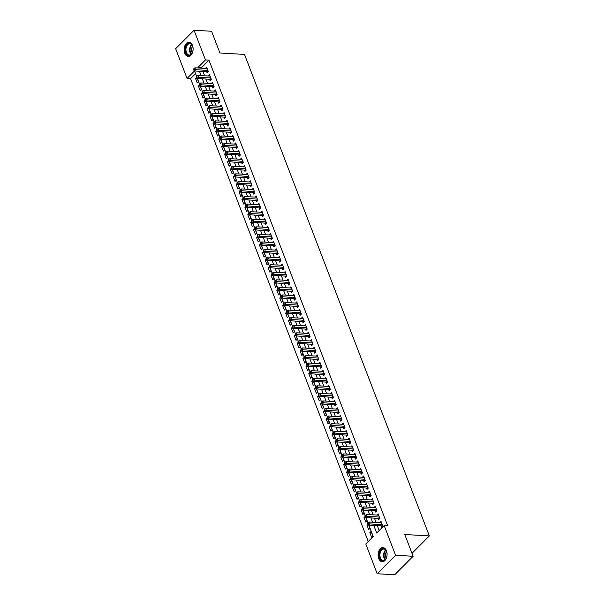 <?xml version="1.0" encoding="UTF-8"?>
<svg xmlns="http://www.w3.org/2000/svg" width="605" height="605" viewBox="0 0 605 605"><rect width="100%" height="100%" fill="white"/><g stroke="black" fill="none" stroke-linecap="round" stroke-linejoin="round"><path stroke-width="0.91" d="M192.503 45.435A7.078 4.477 93.3 0 1 192.42 52.794A7.078 4.477 93.3 0 1 188.223 56.401A7.078 4.477 93.3 0 1 184.752 53.225A7.078 4.477 93.3 0 1 184.835 45.867A7.078 4.477 93.3 0 1 189.032 42.259A7.078 4.477 93.3 0 1 192.503 45.435M386.482 550.769A7.078 4.477 93.3 0 1 386.398 558.135A7.078 4.477 93.3 0 1 382.201 561.735A7.078 4.477 93.3 0 1 378.73 558.559A7.078 4.477 93.3 0 1 378.821 551.2A7.078 4.477 93.3 0 1 383.01 547.601A7.078 4.477 93.3 0 1 386.482 550.769M195.551 73.644L190.575 78.642L187.066 78.446L175.654 48.725L194.046 30.25L211.591 31.256L219.948 53.021L244.518 54.42L429.346 535.909L404.775 534.51L413.132 556.275L394.74 574.75L377.195 573.744L365.791 544.031L373.24 536.544L368.884 525.201M190.575 78.642L368.263 541.543M206.66 71.655L207.167 72.986L208.407 71.738L206.668 67.193L205.443 68.418M209.564 79.232L210.071 80.556L211.311 79.308L209.572 74.763L208.354 75.988M212.468 86.802L212.975 88.126L214.223 86.878L212.476 82.333L211.258 83.558M215.372 94.372L215.887 95.696L217.127 94.448L215.38 89.903L214.162 91.128M218.284 101.943L218.791 103.266L220.031 102.018L218.292 97.473L217.066 98.698M221.188 109.513L221.695 110.836L222.942 109.588L221.196 105.043L219.978 106.268M224.092 117.083L224.606 118.406L225.846 117.158L224.1 112.613L222.882 113.838M227.004 124.653L227.51 125.976L228.751 124.728L227.011 120.183L225.786 121.416M229.908 132.223L230.414 133.546L231.654 132.298L229.915 127.753L228.69 128.986M232.812 139.793L233.318 141.116L234.566 139.868L232.819 135.331L231.602 136.556M235.716 147.363L236.23 148.686L237.47 147.439L235.723 142.901L234.506 144.126M238.627 154.933L239.134 156.256L240.374 155.009L238.635 150.471L237.41 151.696M241.531 162.503L242.038 163.834L243.278 162.579L241.539 158.041L240.321 159.266M244.435 170.073L244.942 171.404L246.19 170.149L244.443 165.611L243.225 166.836M247.339 177.643L247.853 178.974L249.094 177.726L247.347 173.181L246.129 174.406M250.251 185.221L250.757 186.544L251.998 185.296L250.258 180.751L249.033 181.976M253.155 192.791L253.661 194.114L254.909 192.866L253.162 188.321L251.945 189.546M256.059 200.361L256.573 201.684L257.813 200.437L256.066 195.891L254.849 197.117M258.97 207.931L259.477 209.254L260.717 208.007L258.978 203.462L257.753 204.687M261.874 215.501L262.381 216.824L263.621 215.577L261.882 211.032L260.657 212.257M264.778 223.071L265.285 224.395L266.533 223.147L264.786 218.602L263.568 219.827M267.682 230.641L268.196 231.965L269.437 230.717L267.69 226.172L266.472 227.404M270.594 238.211L271.101 239.535L272.341 238.287L270.601 233.742L269.376 234.974M273.498 245.781L274.005 247.105L275.245 245.857L273.505 241.319L272.288 242.544M276.402 253.351L276.909 254.675L278.156 253.427L276.409 248.889L275.192 250.115M279.306 260.921L279.82 262.245L281.06 260.997L279.313 256.459L278.096 257.685M282.217 268.491L282.724 269.815L283.964 268.567L282.225 264.03L281 265.255M285.121 276.062L285.628 277.392L286.876 276.137L285.129 271.6L283.911 272.825M288.025 283.632L288.54 284.963L289.78 283.707L288.033 279.17L286.815 280.395M290.937 291.202L291.444 292.533L292.684 291.285L290.945 286.74L289.719 287.965M293.841 298.779L294.348 300.103L295.588 298.855L293.849 294.31L292.623 295.535M296.745 306.349L297.252 307.673L298.499 306.425L296.752 301.88L295.535 303.105M299.649 313.919L300.163 315.243L301.403 313.995L299.656 309.45L298.439 310.675M302.56 321.489L303.067 322.813L304.307 321.565L302.568 317.02L301.343 318.245M305.464 329.06L305.971 330.383L307.211 329.135L305.472 324.59L304.255 325.815M308.368 336.63L308.875 337.953L310.123 336.705L308.376 332.16L307.159 333.385M311.273 344.2L311.787 345.523L313.027 344.275L311.28 339.73L310.062 340.963M314.184 351.77L314.691 353.093L315.931 351.845L314.192 347.3L312.966 348.533M317.088 359.34L317.595 360.663L318.843 359.415L317.096 354.878L315.878 356.103M319.992 366.91L320.506 368.233L321.747 366.985L320 362.448L318.782 363.673M322.904 374.48L323.41 375.803L324.651 374.555L322.911 370.018L321.686 371.243M325.808 382.05L326.314 383.373L327.555 382.126L325.815 377.588L324.598 378.813M328.712 389.62L329.218 390.951L330.466 389.696L328.719 385.158L327.502 386.383M331.616 397.19L332.13 398.521L333.37 397.273L331.623 392.728L330.406 393.953M334.527 404.76L335.034 406.091L336.274 404.843L334.535 400.298L333.31 401.523M337.431 412.338L337.938 413.661L339.178 412.413L337.439 407.868L336.221 409.093M340.335 419.908L340.842 421.231L342.09 419.983L340.343 415.438L339.125 416.663M343.247 427.478L343.753 428.801L344.994 427.553L343.247 423.008L342.029 424.234M346.151 435.048L346.657 436.371L347.898 435.124L346.158 430.579L344.933 431.804M349.055 442.618L349.561 443.941L350.809 442.694L349.062 438.149L347.845 439.374M351.959 450.188L352.473 451.511L353.713 450.264L351.966 445.719L350.749 446.944M354.87 457.758L355.377 459.082L356.617 457.834L354.878 453.289L353.653 454.521M357.774 465.328L358.281 466.652L359.521 465.404L357.782 460.859L356.564 462.091M360.678 472.898L361.185 474.222L362.433 472.974L360.686 468.436L359.468 469.661M363.582 480.468L364.097 481.792L365.337 480.544L363.59 476.006L362.372 477.232M366.494 488.038L367.001 489.362L368.241 488.114L366.501 483.577L365.276 484.802M369.398 495.608L369.905 496.932L371.152 495.684L369.405 491.147L368.188 492.372M372.302 503.178L372.809 504.51L374.056 503.254L372.309 498.717L371.092 499.942M375.213 510.749L375.72 512.08L376.96 510.832L375.213 506.287L373.996 507.512M378.117 518.319L378.624 519.65L379.864 518.402L378.125 513.857L376.9 515.082M371.606 532.763L369.852 532.665L371.591 537.202L372.831 535.954L371.092 531.417L369.852 532.665M368.702 525.193L366.94 525.095L368.687 529.632L369.927 528.384L368.596 524.921M365.798 517.623L364.036 517.525L365.783 522.062L367.023 520.814L365.692 517.351M362.887 510.053L361.132 509.954L362.871 514.492L364.119 513.244L362.781 509.773M359.983 502.483L358.221 502.384L359.967 506.922L361.208 505.674L359.877 502.203M357.079 494.913L355.316 494.807L357.063 499.352L358.304 498.104L356.973 494.633M354.175 487.343L352.412 487.237L354.152 491.782L355.4 490.534L354.069 487.063M351.263 479.773L349.509 479.667L351.248 484.212L352.488 482.964L351.157 479.493M348.359 472.202L346.597 472.097L348.344 476.642L349.584 475.394L348.253 471.923M345.455 464.632L343.693 464.527L345.44 469.072L346.68 467.824L345.349 464.353M342.551 457.055L340.789 456.957L342.528 461.502L343.776 460.254L342.445 456.783M339.639 449.485L337.885 449.386L339.624 453.931L340.865 452.684L339.534 449.212M336.735 441.915L334.973 441.816L336.72 446.361L337.961 445.114L336.63 441.642M333.831 434.345L332.069 434.246L333.816 438.791L335.057 437.544L333.726 434.072M330.92 426.775L329.165 426.676L330.905 431.221L332.153 429.966L330.814 426.502M328.016 419.205L326.254 419.106L328.001 423.644L329.241 422.396L327.91 418.932M325.112 411.634L323.35 411.536L325.097 416.074L326.337 414.826L325.006 411.362M322.208 404.064L320.446 403.966L322.185 408.504L323.433 407.256L322.102 403.792M319.296 396.494L317.542 396.396L319.281 400.933L320.521 399.686L319.19 396.214M316.392 388.924L314.63 388.826L316.377 393.363L317.617 392.116L316.286 388.644M313.488 381.354L311.726 381.248L313.473 385.793L314.713 384.546L313.382 381.074M310.584 373.784L308.822 373.678L310.562 378.223L311.809 376.976L310.478 373.504M307.673 366.214L305.918 366.108L307.658 370.653L308.898 369.405L307.567 365.934M304.769 358.644L303.007 358.538L304.754 363.083L305.994 361.835L304.663 358.364M301.865 351.074L300.103 350.968L301.85 355.513L303.09 354.265L301.759 350.794M298.953 343.496L297.199 343.398L298.938 347.943L300.186 346.695L298.847 343.224M296.049 335.926L294.287 335.828L296.034 340.373L297.274 339.125L295.943 335.654M293.145 328.356L291.383 328.258L293.13 332.803L294.37 331.555L293.039 328.084M290.241 320.786L288.479 320.688L290.219 325.233L291.466 323.977L290.135 320.514M287.33 313.216L285.575 313.118L287.315 317.663L288.555 316.407L287.224 312.944M284.426 305.646L282.664 305.548L284.41 310.085L285.651 308.837L284.32 305.374M281.522 298.076L279.76 297.978L281.507 302.515L282.747 301.267L281.416 297.804M278.618 290.506L276.856 290.408L278.595 294.945L279.843 293.697L278.512 290.226M275.706 282.936L273.952 282.837L275.691 287.375L276.931 286.127L275.6 282.656M272.802 275.366L271.04 275.267L272.787 279.805L274.027 278.557L272.696 275.086M269.898 267.796L268.136 267.69L269.883 272.235L271.123 270.987L269.792 267.516M266.987 260.226L265.232 260.12L266.971 264.665L268.219 263.417L266.881 259.946M264.082 252.656L262.32 252.55L264.067 257.095L265.308 255.847L263.977 252.376M261.178 245.085L259.416 244.98L261.163 249.525L262.404 248.277L261.073 244.806M258.274 237.508L256.512 237.41L258.252 241.955L259.5 240.707L258.169 237.236M255.363 229.938L253.608 229.84L255.348 234.385L256.588 233.137L255.257 229.666M252.459 222.368L250.697 222.269L252.444 226.815L253.684 225.567L252.353 222.095M249.555 214.798L247.793 214.699L249.54 219.244L250.78 217.997L249.449 214.525M246.651 207.228L244.889 207.129L246.628 211.674L247.876 210.419L246.545 206.955M243.739 199.658L241.985 199.559L243.724 204.097L244.965 202.849L243.633 199.385M240.835 192.088L239.073 191.989L240.82 196.527L242.06 195.279L240.73 191.815M237.931 184.517L236.169 184.419L237.916 188.957L239.156 187.709L237.826 184.245M235.02 176.947L233.265 176.849L235.005 181.387L236.252 180.139L234.914 176.668M232.116 169.377L230.354 169.279L232.101 173.816L233.341 172.569L232.01 169.097M229.212 161.807L227.45 161.709L229.197 166.246L230.437 164.999L229.106 161.527M226.308 154.237L224.546 154.131L226.285 158.676L227.533 157.429L226.202 153.957M223.396 146.667L221.642 146.561L223.381 151.106L224.621 149.858L223.29 146.387M220.492 139.097L218.73 138.991L220.477 143.536L221.717 142.288L220.386 138.817M217.588 131.527L215.826 131.421L217.573 135.966L218.813 134.718L217.482 131.247M214.684 123.949L212.922 123.851L214.662 128.396L215.909 127.148L214.578 123.677M211.773 116.379L210.011 116.281L211.758 120.826L212.998 119.578L211.667 116.107M208.869 108.809L207.107 108.711L208.854 113.256L210.094 112.008L208.763 108.537M205.965 101.239L204.203 101.141L205.95 105.686L207.19 104.438L205.859 100.967M203.053 93.669L201.299 93.571L203.038 98.116L204.286 96.861L202.947 93.397M200.149 86.099L198.387 86.001L200.134 90.538L201.374 89.29L200.043 85.827M367.991 524.043L366.94 525.095M365.08 516.473L364.036 517.525M362.176 508.903L361.132 509.954M359.272 501.326L358.221 502.384M356.368 493.756L355.316 494.807M353.456 486.186L352.412 487.237M350.552 478.615L349.509 479.667M347.648 471.045L346.597 472.097M344.737 463.475L343.693 464.527M341.833 455.905L340.789 456.957M338.929 448.335L337.885 449.386M336.025 440.765L334.973 441.816M333.113 433.195L332.069 434.246M330.209 425.625L329.165 426.676M327.305 418.055L326.254 419.106M324.401 410.485L323.35 411.536M321.489 402.915L320.446 403.966M318.585 395.345L317.542 396.396M315.681 387.767L314.63 388.826M312.77 380.197L311.726 381.248M309.866 372.627L308.822 373.678M306.962 365.057L305.918 366.108M304.058 357.487L303.007 358.538M301.146 349.917L300.103 350.968M298.242 342.347L297.199 343.398M295.338 334.777L294.287 335.828M292.434 327.207L291.383 328.258M289.523 319.637L288.479 320.688M286.619 312.067L285.575 313.118M283.715 304.496L282.664 305.548M280.803 296.926L279.76 297.978M277.899 289.356L276.856 290.408M274.995 281.786L273.952 282.837M272.091 274.209L271.04 275.267M269.18 266.639L268.136 267.69M266.276 259.069L265.232 260.12M263.372 251.499L262.32 252.55M260.468 243.928L259.416 244.98M257.556 236.358L256.512 237.41M254.652 228.788L253.608 229.84M251.748 221.218L250.697 222.269M248.837 213.648L247.793 214.699M245.932 206.078L244.889 207.129M243.029 198.508L241.985 199.559M240.124 190.938L239.073 191.989M237.213 183.368L236.169 184.419M234.309 175.798L233.265 176.849M231.405 168.22L230.354 169.279M228.501 160.65L227.45 161.709M225.589 153.08L224.546 154.131M222.685 145.51L221.642 146.561M219.781 137.94L218.73 138.991M216.87 130.37L215.826 131.421M213.966 122.8L212.922 123.851M211.062 115.23L210.011 116.281M208.158 107.66L207.107 108.711M205.246 100.09L204.203 101.141M202.342 92.52L201.299 93.571M199.438 84.95L198.387 86.001M196.534 77.379L195.483 78.431L197.23 82.968L198.47 81.72L197.139 78.257M373.814 525.48L376.718 533.043L384.175 525.556L387.684 525.753L208.959 60.167L201.503 67.654L201.715 68.206M202.962 71.451L204.626 75.776M205.866 79.021L207.53 83.346M208.77 86.591L210.434 90.916M211.682 94.161L213.338 98.486M214.586 101.731L216.25 106.056M217.49 109.301L219.154 113.627M220.401 116.871L222.058 121.197M223.305 124.441L224.969 128.767M226.209 132.011L227.873 136.344M229.113 139.581L230.777 143.914M232.025 147.151L233.681 151.484M234.929 154.721L236.593 159.054M237.833 162.291L239.497 166.625M240.737 169.861L242.401 174.195M243.649 177.439L245.305 181.765M246.553 185.009L248.216 189.335M249.457 192.579L251.12 196.905M252.368 200.149L254.024 204.475M255.272 207.719L256.936 212.045M258.176 215.289L259.84 219.615M261.08 222.859L262.744 227.185M263.992 230.429L265.648 234.755M266.896 237.999L268.56 242.325M269.8 245.57L271.463 249.903M272.704 253.14L274.368 257.473M275.615 260.71L277.272 265.043M278.519 268.28L280.183 272.613M281.423 275.85L283.087 280.183M284.335 283.42L285.991 287.753M287.239 290.997L288.903 295.323M290.143 298.567L291.807 302.893M293.047 306.138L294.711 310.463M295.958 313.708L297.615 318.033M298.862 321.278L300.526 325.603M301.766 328.848L303.43 333.173M304.67 336.418L306.334 340.744M307.582 343.988L309.238 348.314M310.486 351.558L312.15 355.884M313.39 359.128L315.054 363.461M316.302 366.698L317.958 371.031M319.206 374.268L320.869 378.601M322.11 381.838L323.773 386.171M325.014 389.408L326.677 393.742M327.925 396.978L329.581 401.312M330.829 404.556L332.493 408.882M333.733 412.126L335.397 416.452M336.637 419.696L338.301 424.022M339.549 427.266L341.205 431.592M342.453 434.836L344.116 439.162M345.357 442.406L347.02 446.732M348.268 449.976L349.924 454.302M351.172 457.546L352.836 461.872M354.076 465.116L355.74 469.45M356.98 472.686L358.644 477.02M359.892 480.257L361.548 484.59M362.796 487.827L364.46 492.16M365.7 495.397L367.364 499.73M368.604 502.967L370.268 507.3M371.515 510.537L373.172 514.87M374.419 518.114L376.083 522.44M377.323 525.684L379.199 530.555M381.021 525.896L381.528 527.22L382.776 525.972L381.029 521.427L379.811 522.652M412.005 553.341L429.346 535.909M413.132 556.275L395.579 555.269L377.195 573.744M194.046 30.25L205.45 59.963L197.994 67.457L198.206 68.002M208.959 60.167L205.45 59.963M384.175 525.556L395.579 555.269M199.453 71.246L201.11 75.572M202.357 78.816L204.021 83.15M205.261 86.386L206.925 90.72M208.173 93.956L209.829 98.29M211.077 101.527L212.741 105.86M213.981 109.097L215.645 113.43M216.885 116.667L218.549 121M219.796 124.244L221.453 128.57M222.701 131.814L224.364 136.14M225.605 139.384L227.268 143.71M228.509 146.954L230.172 151.28M231.42 154.525L233.076 158.85M234.324 162.095L235.988 166.42M237.228 169.665L238.892 173.99M240.14 177.235L241.796 181.56M243.044 184.805L244.707 189.131M245.948 192.375L247.611 196.708M248.852 199.945L250.515 204.278M251.763 207.515L253.419 211.848M254.667 215.085L256.331 219.418M257.571 222.655L259.235 226.988M260.483 230.225L262.139 234.559M263.387 237.803L265.05 242.129M266.291 245.373L267.954 249.699M269.195 252.943L270.858 257.269M272.106 260.513L273.762 264.839M275.01 268.083L276.674 272.409M277.914 275.653L279.578 279.979M280.818 283.223L282.482 287.549M283.73 290.793L285.386 295.119M286.634 298.363L288.298 302.689M289.538 305.933L291.202 310.267M292.449 313.503L294.106 317.837M295.353 321.073L297.017 325.407M298.257 328.644L299.921 332.977M301.161 336.214L302.825 340.547M304.073 343.784L305.729 348.117M306.977 351.361L308.641 355.687M309.881 358.931L311.545 363.257M312.785 366.501L314.449 370.827M315.697 374.071L317.353 378.397M318.601 381.642L320.264 385.967M321.505 389.212L323.168 393.537M324.416 396.782L326.072 401.107M327.32 404.352L328.984 408.677M330.224 411.922L331.888 416.255M333.128 419.492L334.792 423.825M336.04 427.062L337.696 431.395M338.944 434.632L340.607 438.965M341.848 442.202L343.511 446.535M344.752 449.772L346.415 454.105M347.663 457.35L349.319 461.675M350.567 464.92L352.231 469.246M353.471 472.49L355.135 476.816M356.383 480.06L358.039 484.386M359.287 487.63L360.951 491.956M362.191 495.2L363.855 499.526M365.095 502.77L366.759 507.096M368.006 510.34L369.663 514.666M370.91 517.91L372.574 522.236M196.625 76.449L194.523 70.966L187.066 78.446M368.09 523.113L365.98 517.63M365.178 515.543L363.076 510.06M362.274 507.973L360.172 502.49M359.37 500.403L357.26 494.92M356.466 492.833L354.356 487.35M353.554 485.263L351.452 479.773M350.65 477.693L348.548 472.202M347.746 470.123L345.637 464.632M344.835 462.553L342.732 457.062M341.931 454.983L339.829 449.492M339.027 447.405L336.917 441.922M336.123 439.835L334.013 434.352M333.211 432.265L331.109 426.782M330.307 424.695L328.205 419.212M327.403 417.125L325.293 411.642M324.499 409.555L322.389 404.072M321.588 401.985L319.485 396.502M318.684 394.415L316.581 388.932M315.78 386.845L313.67 381.362M312.868 379.274L310.766 373.792M309.964 371.704L307.862 366.214M307.06 364.134L304.95 358.644M304.156 356.564L302.046 351.074M301.245 348.994L299.142 343.504M298.341 341.424L296.238 335.934M295.437 333.847L293.327 328.364M292.533 326.276L290.423 320.794M289.621 318.706L287.519 313.224M286.717 311.136L284.615 305.654M283.813 303.566L281.703 298.084M280.901 295.996L278.799 290.513M277.998 288.426L275.895 282.943M275.094 280.856L272.984 275.373M272.19 273.286L270.08 267.803M269.278 265.716L267.176 260.226M266.374 258.146L264.272 252.656M263.47 250.576L261.36 245.085M260.566 243.006L258.456 237.515M257.654 235.436L255.552 229.945M254.75 227.866L252.648 222.375M251.846 220.288L249.736 214.805M248.935 212.718L246.832 207.235M246.031 205.148L243.928 199.665M243.127 197.578L241.017 192.095M240.223 190.008L238.113 184.525M237.311 182.438L235.209 176.955M234.407 174.868L232.305 169.385M231.503 167.298L229.393 161.815M228.592 159.728L226.489 154.245M225.688 152.157L223.585 146.667M222.784 144.587L220.681 139.097M219.88 137.017L217.77 131.527M216.968 129.447L214.866 123.957M214.064 121.877L211.962 116.387M211.16 114.3L209.05 108.817M208.256 106.73L206.146 101.247M205.345 99.159L203.242 93.677M202.441 91.589L200.338 86.107M199.537 84.019L197.427 78.537M201.503 67.654L197.994 67.457M197.245 78.529L195.483 78.431M382.262 524.641L370.048 523.945L369.322 522.055L381.536 522.75M382.489 526.259L381.868 525.995A0.907 0.575 44.9 0 0 381.581 525.927L368.808 525.193L370.048 523.945L368.543 523.703L368.256 522.947L367.757 523.446L368.052 524.202L368.543 523.703M368.052 524.202L368.808 525.193M369.322 522.055L368.256 522.947M386.527 551.329A6.126 3.88 93.3 0 1 386.534 551.352A6.126 3.88 93.3 0 1 386.126 558.407A6.126 3.88 93.3 0 1 379.819 558.067A6.126 3.88 93.3 0 1 381.21 549.59A6.126 3.88 93.3 0 1 386.527 551.329M386.58 551.488A5.672 3.592 -86.7 0 0 383.842 549.053A5.672 3.592 -86.7 0 0 380.484 551.942A5.672 3.592 -86.7 0 0 380.416 557.84A5.672 3.592 -86.7 0 0 383.199 560.381A5.672 3.592 -86.7 0 0 386.194 558.279M386.232 558.196A4.469 2.828 93.3 0 1 385.869 557.447A4.469 2.828 93.3 0 1 386.61 551.571M383.517 547.669A7.033 4.454 -86.7 0 0 379.388 551.291A7.033 4.454 -86.7 0 0 379.32 558.566A7.033 4.454 -86.7 0 0 382.715 561.72M192.564 52.106A6.126 3.88 93.3 0 1 192.148 53.074A6.126 3.88 93.3 0 1 186.96 54.556A6.126 3.88 93.3 0 1 185.811 46.623A6.126 3.88 93.3 0 1 189.176 43.25A6.126 3.88 93.3 0 1 192.556 46.01A6.126 3.88 93.3 0 1 192.564 52.106M192.602 46.154A5.672 3.592 -86.7 0 0 189.864 43.719A5.672 3.592 -86.7 0 0 186.416 46.842A5.672 3.592 -86.7 0 0 189.214 55.047A5.672 3.592 -86.7 0 0 192.216 52.945M192.254 52.862A4.469 2.828 93.3 0 1 191.876 47.659A4.469 2.828 93.3 0 1 192.632 46.237M189.539 42.335A7.033 4.454 -86.7 0 0 185.311 46.214A7.033 4.454 -86.7 0 0 188.737 56.386M379.358 517.071L367.144 516.375L366.418 514.484L378.632 515.18M379.585 518.689L378.957 518.424A0.907 0.575 44.9 0 0 378.677 518.356L365.904 517.623L367.144 516.375L365.639 516.133L365.352 515.377L364.853 515.876L365.148 516.632L365.639 516.133M365.148 516.632L365.904 517.623M366.418 514.484L365.352 515.377M376.454 509.501L364.24 508.805L363.514 506.914L375.728 507.61M376.673 511.112L376.053 510.854A0.907 0.575 44.9 0 0 375.773 510.786L362.992 510.053L364.24 508.805L362.735 508.563L362.448 507.799L361.949 508.306L362.236 509.062L362.735 508.563M362.236 509.062L362.992 510.053M363.514 506.914L362.448 507.799M373.55 501.931L361.329 501.235L360.603 499.344L372.816 500.04M373.769 503.541L373.149 503.284A0.907 0.575 44.9 0 0 372.869 503.216L360.088 502.483L361.329 501.235L359.831 500.993L359.536 500.229L359.045 500.728L359.332 501.492L359.831 500.993M359.332 501.492L360.088 502.483M360.603 499.344L359.536 500.229M370.638 494.361L358.425 493.665L357.699 491.774L369.912 492.47M370.865 495.971L370.245 495.714A0.907 0.575 44.9 0 0 369.957 495.646L357.184 494.913L358.425 493.665L356.92 493.415L356.632 492.659L356.133 493.158L356.428 493.914L356.92 493.415M356.428 493.914L357.184 494.913M357.699 491.774L356.632 492.659M367.734 486.791L355.521 486.095L354.795 484.204L367.008 484.9M367.953 488.401L367.333 488.144A0.907 0.575 44.9 0 0 367.053 488.069L354.28 487.343L355.521 486.095L354.016 485.845L353.728 485.089L353.229 485.588L353.517 486.344L354.016 485.845M353.517 486.344L354.28 487.343M354.795 484.204L353.728 485.089M364.83 479.22L352.617 478.525L351.891 476.634L364.104 477.33M365.049 480.831L364.429 480.574A0.907 0.575 44.9 0 0 364.149 480.499L351.369 479.773L352.617 478.525L351.112 478.275L350.817 477.519L350.325 478.018L350.613 478.774L351.112 478.275M350.613 478.774L351.369 479.773M351.891 476.634L350.817 477.519M361.919 471.65L349.705 470.955L348.979 469.056L361.193 469.76M362.145 473.261L361.525 473.004A0.907 0.575 44.9 0 0 361.238 472.928L348.465 472.202L349.705 470.955L348.208 470.705L347.913 469.949L347.414 470.448L347.709 471.204L348.208 470.705M347.709 471.204L348.465 472.202M348.979 469.056L347.913 469.949M359.015 464.08L346.801 463.385L346.075 461.486L358.289 462.19M359.241 465.691L358.621 465.427A0.907 0.575 44.9 0 0 358.334 465.358L345.561 464.632L346.801 463.385L345.296 463.135L345.009 462.379L344.51 462.878L344.805 463.634L345.296 463.135M344.805 463.634L345.561 464.632M346.075 461.486L345.009 462.379M356.111 456.51L343.897 455.815L343.171 453.916L355.385 454.62M356.33 458.121L355.71 457.856A0.907 0.575 44.9 0 0 355.43 457.788L342.657 457.062L343.897 455.815L342.392 455.565L342.105 454.809L341.606 455.308L341.893 456.064L342.392 455.565M341.893 456.064L342.657 457.062M343.171 453.916L342.105 454.809M353.207 448.94L340.993 448.237L340.26 446.346L352.481 447.05M353.426 450.551L352.806 450.286A0.907 0.575 44.9 0 0 352.526 450.218L339.745 449.492L340.993 448.237L339.488 447.995L339.193 447.239L338.702 447.738L338.989 448.494L339.488 447.995M338.989 448.494L339.745 449.492M340.26 446.346L339.193 447.239M350.295 441.37L338.082 440.667L337.356 438.776L349.569 439.472M350.522 442.981L349.902 442.716A0.907 0.575 44.9 0 0 349.614 442.648L336.841 441.922L338.082 440.667L336.577 440.425L336.289 439.669L335.79 440.168L336.085 440.924L336.577 440.425M336.085 440.924L336.841 441.922M337.356 438.776L336.289 439.669M347.391 433.8L335.178 433.097L334.452 431.206L346.665 431.902M347.618 435.411L346.99 435.146A0.907 0.575 44.9 0 0 346.71 435.078L333.937 434.345L335.178 433.097L333.673 432.855L333.385 432.099L332.886 432.598L333.173 433.354L333.673 432.855M333.173 433.354L333.937 434.345M334.452 431.206L333.385 432.099M344.487 426.23L332.274 425.527L331.548 423.636L343.761 424.332M344.706 427.841L344.086 427.576A0.907 0.575 44.9 0 0 343.806 427.508L331.026 426.775L332.274 425.527L330.769 425.285L330.474 424.529L329.982 425.028L330.269 425.784L330.769 425.285M330.269 425.784L331.026 426.775M331.548 423.636L330.474 424.529M341.583 418.66L329.362 417.957L328.636 416.066L340.849 416.762M341.802 420.271L341.182 420.006A0.907 0.575 44.9 0 0 340.895 419.938L328.122 419.205L329.362 417.957L327.865 417.715L327.57 416.958L327.078 417.458L327.365 418.214L327.865 417.715M327.365 418.214L328.122 419.205M328.636 416.066L327.57 416.958M338.671 411.082L326.458 410.387L325.732 408.496L337.945 409.192M338.898 412.701L338.278 412.436A0.907 0.575 44.9 0 0 337.991 412.368L325.218 411.634L326.458 410.387L324.953 410.145L324.666 409.388L324.167 409.887L324.462 410.644L324.953 410.145M324.462 410.644L325.218 411.634M325.732 408.496L324.666 409.388M335.767 403.512L323.554 402.817L322.828 400.926L335.041 401.622M335.987 405.131L335.367 404.866A0.907 0.575 44.9 0 0 335.087 404.798L322.314 404.064L323.554 402.817L322.049 402.575L321.762 401.818L321.263 402.317L321.55 403.074L322.049 402.575M321.55 403.074L322.314 404.064M322.828 400.926L321.762 401.818M332.863 395.942L320.65 395.246L319.924 393.356L332.137 394.052M333.083 397.553L332.463 397.296A0.907 0.575 44.9 0 0 332.183 397.228L319.402 396.494L320.65 395.246L319.145 395.005L318.85 394.241L318.359 394.747L318.646 395.504L319.145 395.005M318.646 395.504L319.402 396.494M319.924 393.356L318.85 394.241M329.952 388.372L317.738 387.676L317.012 385.786L329.226 386.482M330.179 389.983L329.559 389.726A0.907 0.575 44.9 0 0 329.271 389.658L316.498 388.924L317.738 387.676L316.241 387.434L315.946 386.671L315.447 387.17L315.742 387.934L316.241 387.434M315.742 387.934L316.498 388.924M317.012 385.786L315.946 386.671M327.048 380.802L314.834 380.106L314.108 378.216L326.322 378.911M327.275 382.413L326.655 382.156A0.907 0.575 44.9 0 0 326.367 382.088L313.594 381.354L314.834 380.106L313.329 379.857L313.042 379.101L312.543 379.6L312.838 380.356L313.329 379.857M312.838 380.356L313.594 381.354M314.108 378.216L313.042 379.101M324.144 373.232L311.93 372.536L311.204 370.646L323.418 371.341M324.363 374.843L323.743 374.586A0.907 0.575 44.9 0 0 323.463 374.51L310.69 373.784L311.93 372.536L310.425 372.287L310.138 371.53L309.639 372.03L309.926 372.786L310.425 372.287M309.926 372.786L310.69 373.784M311.204 370.646L310.138 371.53M321.24 365.662L309.026 364.966L308.293 363.068L320.514 363.771M321.459 367.273L320.839 367.016A0.907 0.575 44.9 0 0 320.559 366.94L307.779 366.214L309.026 364.966L307.522 364.717L307.227 363.96L306.735 364.46L307.022 365.216L307.522 364.717M307.022 365.216L307.779 366.214M308.293 363.068L307.227 363.96M318.328 358.092L306.115 357.396L305.389 355.498L317.602 356.201M318.555 359.703L317.935 359.446A0.907 0.575 44.9 0 0 317.648 359.37L304.875 358.644L306.115 357.396L304.61 357.147L304.323 356.39L303.823 356.889L304.118 357.646L304.61 357.147M304.118 357.646L304.875 358.644M305.389 355.498L304.323 356.39M315.424 350.522L303.211 349.826L302.485 347.928L314.698 348.631M315.651 352.133L315.024 351.868A0.907 0.575 44.9 0 0 314.744 351.8L301.971 351.074L303.211 349.826L301.706 349.577L301.419 348.82L300.919 349.319L301.207 350.076L301.706 349.577M301.207 350.076L301.971 351.074M302.485 347.928L301.419 348.82M312.52 342.952L300.307 342.256L299.581 340.358L311.794 341.061M312.74 344.563L312.12 344.298A0.907 0.575 44.9 0 0 311.84 344.23L299.059 343.504L300.307 342.256L298.802 342.007L298.507 341.25L298.015 341.749L298.303 342.506L298.802 342.007M298.303 342.506L299.059 343.504M299.581 340.358L298.507 341.25M309.616 335.382L297.395 334.678L296.669 332.788L308.883 333.491M309.836 336.993L309.215 336.728A0.907 0.575 44.9 0 0 308.928 336.66L296.155 335.934L297.395 334.678L295.898 334.436L295.603 333.68L295.111 334.179L295.399 334.936L295.898 334.436M295.399 334.936L296.155 335.934M296.669 332.788L295.603 333.68M306.705 327.812L294.491 327.108L293.765 325.218L305.979 325.913M306.932 329.423L306.312 329.158A0.907 0.575 44.9 0 0 306.024 329.09L293.251 328.364L294.491 327.108L292.986 326.866L292.699 326.11L292.2 326.609L292.495 327.365L292.986 326.866M292.495 327.365L293.251 328.364M293.765 325.218L292.699 326.11M303.801 320.242L291.587 319.538L290.861 317.648L303.075 318.343M304.02 321.852L303.4 321.588A0.907 0.575 44.9 0 0 303.12 321.52L290.347 320.786L291.587 319.538L290.082 319.296L289.795 318.54L289.296 319.039L289.583 319.795L290.082 319.296M289.583 319.795L290.347 320.786M290.861 317.648L289.795 318.54M300.897 312.672L288.683 311.968L287.957 310.078L300.171 310.773M301.116 314.282L300.496 314.018A0.907 0.575 44.9 0 0 300.216 313.95L287.435 313.216L288.683 311.968L287.178 311.726L286.883 310.97L286.392 311.469L286.679 312.225L287.178 311.726M286.679 312.225L287.435 313.216M287.957 310.078L286.883 310.97M297.985 305.101L285.772 304.398L285.046 302.508L297.259 303.203M298.212 306.712L297.592 306.448A0.907 0.575 44.9 0 0 297.305 306.38L284.531 305.646L285.772 304.398L284.274 304.156L283.979 303.4L283.48 303.899L283.775 304.655L284.274 304.156M283.775 304.655L284.531 305.646M285.046 302.508L283.979 303.4M295.081 297.524L282.868 296.828L282.142 294.938L294.355 295.633M295.308 299.142L294.688 298.878A0.907 0.575 44.9 0 0 294.401 298.81L281.627 298.076L282.868 296.828L281.363 296.586L281.075 295.83L280.576 296.329L280.871 297.085L281.363 296.586M280.871 297.085L281.627 298.076M282.142 294.938L281.075 295.83M292.177 289.954L279.964 289.258L279.238 287.367L291.451 288.063M292.397 291.565L291.776 291.308A0.907 0.575 44.9 0 0 291.497 291.239L278.716 290.506L279.964 289.258L278.459 289.016L278.171 288.26L277.672 288.759L277.96 289.515L278.459 289.016M277.96 289.515L278.716 290.506M279.238 287.367L278.171 288.26M289.273 282.384L277.052 281.688L276.326 279.797L288.547 280.493M289.493 283.995L288.872 283.737A0.907 0.575 44.9 0 0 288.593 283.669L275.812 282.936L277.052 281.688L275.555 281.446L275.26 280.682L274.768 281.181L275.056 281.945L275.555 281.446M275.056 281.945L275.812 282.936M276.326 279.797L275.26 280.682M286.362 274.814L274.148 274.118L273.422 272.227L285.636 272.923M286.588 276.424L285.968 276.167A0.907 0.575 44.9 0 0 285.681 276.099L272.908 275.366L274.148 274.118L272.643 273.868L272.356 273.112L271.857 273.611L272.152 274.375L272.643 273.868M272.152 274.375L272.908 275.366M273.422 272.227L272.356 273.112M283.458 267.244L271.244 266.548L270.518 264.657L282.732 265.353M283.685 268.854L283.057 268.597A0.907 0.575 44.9 0 0 282.777 268.529L270.004 267.796L271.244 266.548L269.739 266.298L269.452 265.542L268.953 266.041L269.24 266.797L269.739 266.298M269.24 266.797L270.004 267.796M270.518 264.657L269.452 265.542M280.554 259.674L268.34 258.978L267.614 257.087L279.828 257.783M280.773 261.284L280.153 261.027A0.907 0.575 44.9 0 0 279.873 260.952L267.092 260.226L268.34 258.978L266.835 258.728L266.54 257.972L266.049 258.471L266.336 259.227L266.835 258.728M266.336 259.227L267.092 260.226M267.614 257.087L266.54 257.972M277.642 252.103L265.429 251.408L264.703 249.51L276.916 250.213M277.869 253.714L277.249 253.457A0.907 0.575 44.9 0 0 276.961 253.382L264.188 252.656L265.429 251.408L263.931 251.158L263.636 250.402L263.137 250.901L263.432 251.657L263.931 251.158M263.432 251.657L264.188 252.656M264.703 249.51L263.636 250.402M274.738 244.533L262.525 243.838L261.799 241.94L274.012 242.643M274.965 246.144L274.345 245.887A0.907 0.575 44.9 0 0 274.057 245.811L261.284 245.085L262.525 243.838L261.02 243.588L260.732 242.832L260.233 243.331L260.528 244.087L261.02 243.588M260.528 244.087L261.284 245.085M261.799 241.94L260.732 242.832M271.834 236.963L259.621 236.268L258.895 234.369L271.108 235.073M272.053 238.574L271.433 238.309A0.907 0.575 44.9 0 0 271.153 238.241L258.38 237.515L259.621 236.268L258.116 236.018L257.828 235.262L257.329 235.761L257.617 236.517L258.116 236.018M257.617 236.517L258.38 237.515M258.895 234.369L257.828 235.262M268.93 229.393L256.717 228.698L255.991 226.799L268.204 227.503M269.149 231.004L268.529 230.739A0.907 0.575 44.9 0 0 268.249 230.671L255.469 229.945L256.717 228.698L255.212 228.448L254.917 227.692L254.425 228.191L254.713 228.947L255.212 228.448M254.713 228.947L255.469 229.945M255.991 226.799L254.917 227.692M266.018 221.823L253.805 221.12L253.079 219.229L265.293 219.925M266.245 223.434L265.625 223.169A0.907 0.575 44.9 0 0 265.338 223.101L252.565 222.375L253.805 221.12L252.308 220.878L252.013 220.122L251.514 220.621L251.809 221.377L252.308 220.878M251.809 221.377L252.565 222.375M253.079 219.229L252.013 220.122M263.115 214.253L250.901 213.55L250.175 211.659L262.388 212.355M263.341 215.864L262.721 215.599A0.907 0.575 44.9 0 0 262.434 215.531L249.661 214.798L250.901 213.55L249.396 213.308L249.109 212.552L248.61 213.051L248.905 213.807L249.396 213.308M248.905 213.807L249.661 214.798M250.175 211.659L249.109 212.552M260.21 206.683L247.997 205.98L247.271 204.089L259.484 204.785M260.43 208.294L259.81 208.029A0.907 0.575 44.9 0 0 259.53 207.961L246.749 207.228L247.997 205.98L246.492 205.738L246.205 204.982L245.706 205.481L245.993 206.237L246.492 205.738M245.993 206.237L246.749 207.228M247.271 204.089L246.205 204.982M257.306 199.113L245.085 198.41L244.359 196.519L256.58 197.215M257.526 200.724L256.906 200.459A0.907 0.575 44.9 0 0 256.626 200.391L243.845 199.658L245.085 198.41L243.588 198.168L243.293 197.412L242.802 197.911L243.089 198.667L243.588 198.168M243.089 198.667L243.845 199.658M244.359 196.519L243.293 197.412M254.395 191.535L242.181 190.84L241.455 188.949L253.669 189.645M254.622 193.154L254.002 192.889A0.907 0.575 44.9 0 0 253.714 192.821L240.941 192.088L242.181 190.84L240.677 190.598L240.389 189.841L239.89 190.341L240.185 191.097L240.677 190.598M240.185 191.097L240.941 192.088M241.455 188.949L240.389 189.841M251.491 183.965L239.277 183.27L238.552 181.379L250.765 182.075M251.718 185.584L251.09 185.319A0.907 0.575 44.9 0 0 250.81 185.251L238.037 184.517L239.277 183.27L237.773 183.028L237.485 182.271L236.986 182.77L237.273 183.527L237.773 183.028M237.273 183.527L238.037 184.517M238.552 181.379L237.485 182.271M248.587 176.395L236.374 175.7L235.648 173.809L247.861 174.505M248.806 178.006L248.186 177.749A0.907 0.575 44.9 0 0 247.906 177.681L235.126 176.947L236.374 175.7L234.869 175.458L234.574 174.701L234.082 175.2L234.369 175.957L234.869 175.458M234.369 175.957L235.126 176.947M235.648 173.809L234.574 174.701M245.675 168.825L233.462 168.129L232.736 166.239L244.949 166.935M245.902 170.436L245.282 170.179A0.907 0.575 44.9 0 0 244.995 170.111L232.222 169.377L233.462 168.129L231.965 167.887L231.67 167.124L231.171 167.623L231.465 168.387L231.965 167.887M231.465 168.387L232.222 169.377M232.736 166.239L231.67 167.124M242.771 161.255L230.558 160.559L229.832 158.669L242.045 159.365M242.998 162.866L242.378 162.609A0.907 0.575 44.9 0 0 242.091 162.541L229.318 161.807L230.558 160.559L229.053 160.31L228.766 159.554L228.266 160.053L228.561 160.817L229.053 160.31M228.561 160.817L229.318 161.807M229.832 158.669L228.766 159.554M239.867 153.685L227.654 152.989L226.928 151.099L239.141 151.794M240.087 155.296L239.467 155.039A0.907 0.575 44.9 0 0 239.187 154.963L226.414 154.237L227.654 152.989L226.149 152.74L225.862 151.984L225.362 152.483L225.65 153.239L226.149 152.74M225.65 153.239L226.414 154.237M226.928 151.099L225.862 151.984M236.963 146.115L224.75 145.419L224.016 143.529L236.237 144.224M237.183 147.726L236.563 147.469A0.907 0.575 44.9 0 0 236.283 147.393L223.502 146.667L224.75 145.419L223.245 145.17L222.95 144.413L222.459 144.913L222.746 145.669L223.245 145.17M222.746 145.669L223.502 146.667M224.016 143.529L222.95 144.413M234.052 138.545L221.838 137.849L221.112 135.951L233.326 136.654M234.279 140.156L233.659 139.899A0.907 0.575 44.9 0 0 233.371 139.823L220.598 139.097L221.838 137.849L220.341 137.6L220.046 136.843L219.547 137.343L219.842 138.099L220.341 137.6M219.842 138.099L220.598 139.097M221.112 135.951L220.046 136.843M231.148 130.975L218.934 130.279L218.208 128.381L230.422 129.084M231.375 132.586L230.755 132.329A0.907 0.575 44.9 0 0 230.467 132.253L217.694 131.527L218.934 130.279L217.429 130.03L217.142 129.273L216.643 129.772L216.938 130.529L217.429 130.03M216.938 130.529L217.694 131.527M218.208 128.381L217.142 129.273M228.244 123.405L216.03 122.709L215.304 120.811L227.518 121.514M228.463 125.016L227.843 124.751A0.907 0.575 44.9 0 0 227.563 124.683L214.783 123.957L216.03 122.709L214.525 122.46L214.238 121.703L213.739 122.202L214.026 122.959L214.525 122.46M214.026 122.959L214.783 123.957M215.304 120.811L214.238 121.703M225.34 115.835L213.119 115.139L212.393 113.241L224.606 113.944M225.559 117.446L224.939 117.181A0.907 0.575 44.9 0 0 224.659 117.113L211.879 116.387L213.119 115.139L211.621 114.889L211.326 114.133L210.835 114.632L211.122 115.389L211.621 114.889M211.122 115.389L211.879 116.387M212.393 113.241L211.326 114.133M222.428 108.265L210.215 107.561L209.489 105.671L221.702 106.367M222.655 109.876L222.035 109.611A0.907 0.575 44.9 0 0 221.748 109.543L208.975 108.817L210.215 107.561L208.71 107.319L208.423 106.563L207.923 107.062L208.218 107.819L208.71 107.319M208.218 107.819L208.975 108.817M209.489 105.671L208.423 106.563M219.524 100.695L207.311 99.991L206.585 98.101L218.798 98.796M219.751 102.305L219.123 102.041A0.907 0.575 44.9 0 0 218.844 101.973L206.071 101.239L207.311 99.991L205.806 99.749L205.518 98.993L205.019 99.492L205.307 100.248L205.806 99.749M205.307 100.248L206.071 101.239M206.585 98.101L205.518 98.993M216.62 93.125L204.407 92.421L203.681 90.531L215.894 91.226M216.84 94.735L216.219 94.471A0.907 0.575 44.9 0 0 215.94 94.403L203.159 93.669L204.407 92.421L202.902 92.179L202.607 91.423L202.115 91.922L202.403 92.678L202.902 92.179M202.403 92.678L203.159 93.669M203.681 90.531L202.607 91.423M213.709 85.555L201.495 84.851L200.769 82.961L212.983 83.656M213.936 87.165L213.315 86.901A0.907 0.575 44.9 0 0 213.028 86.833L200.255 86.099L201.495 84.851L199.998 84.609L199.703 83.853L199.204 84.352L199.499 85.108L199.998 84.609M199.499 85.108L200.255 86.099M200.769 82.961L199.703 83.853M210.805 77.977L198.591 77.281L197.865 75.391L210.079 76.086M211.032 79.595L210.411 79.331A0.907 0.575 44.9 0 0 210.124 79.263L197.351 78.529L198.591 77.281L197.086 77.039L196.799 76.283L196.3 76.782L196.595 77.538L197.086 77.039M196.595 77.538L197.351 78.529M197.865 75.391L196.799 76.283M207.901 70.407L195.687 69.711L194.961 67.821L207.175 68.516M208.12 72.025L207.5 71.761A0.907 0.575 44.9 0 0 207.22 71.692L194.447 70.959L195.687 69.711L194.182 69.469L193.895 68.713L193.396 69.212L193.683 69.968L194.182 69.469M193.683 69.968L194.447 70.959M194.961 67.821L193.895 68.713M382.526 525.329L381.868 525.995M382.428 525.072L381.581 525.927M385.075 559.693A5.672 3.592 93.3 0 1 384.069 558.052A5.672 3.592 93.3 0 1 385.627 549.953M385.892 550.255A5.49 3.471 -86.7 0 0 384.523 557.969A5.49 3.471 -86.7 0 0 385.362 559.421M191.089 54.359A5.672 3.592 93.3 0 1 190.076 47.054A5.672 3.592 93.3 0 1 191.649 44.619M191.906 44.921A5.49 3.471 -86.7 0 0 190.522 47.16A5.49 3.471 -86.7 0 0 191.384 54.087M379.622 517.759L378.957 518.424M379.524 517.502L378.677 518.356M376.718 510.189L376.053 510.854M376.62 509.932L375.773 510.786M373.807 502.619L373.149 503.284M373.709 502.362L372.869 503.216M370.903 495.049L370.245 495.714M370.804 494.792L369.957 495.646M367.999 487.479L367.333 488.144M367.901 487.222L367.053 488.069M365.095 479.909L364.429 480.574M364.996 479.652L364.149 480.499M362.183 472.339L361.525 473.004M362.085 472.082L361.238 472.928M359.279 464.769L358.621 465.427M359.181 464.511L358.334 465.358M356.375 457.198L355.71 457.856M356.277 456.941L355.43 457.788M353.464 449.628L352.806 450.286M353.365 449.371L352.526 450.218M350.56 442.051L349.902 442.716M350.461 441.801L349.614 442.648M347.656 434.481L346.99 435.146M347.557 434.231L346.71 435.078M344.752 426.911L344.086 427.576M344.653 426.661L343.806 427.508M341.84 419.341L341.182 420.006M341.742 419.083L340.895 419.938M338.936 411.771L338.278 412.436M338.838 411.513L337.991 412.368M336.032 404.2L335.367 404.866M335.934 403.943L335.087 404.798M333.128 396.63L332.463 397.296M333.03 396.373L332.183 397.228M330.217 389.06L329.559 389.726M330.118 388.803L329.271 389.658M327.313 381.49L326.655 382.156M327.214 381.233L326.367 382.088M324.409 373.92L323.743 374.586M324.31 373.663L323.463 374.51M321.497 366.35L320.839 367.016M321.399 366.093L320.559 366.94M318.593 358.78L317.935 359.446M318.495 358.523L317.648 359.37M315.689 351.21L315.024 351.868M315.591 350.953L314.744 351.8M312.785 343.64L312.12 344.298M312.687 343.383L311.84 344.23M309.873 336.062L309.215 336.728M309.775 335.813L308.928 336.66M306.969 328.492L306.312 329.158M306.871 328.243L306.024 329.09M304.065 320.922L303.4 321.588M303.967 320.673L303.12 321.52M301.154 313.352L300.496 314.018M301.063 313.095L300.216 313.95M298.25 305.782L297.592 306.448M298.152 305.525L297.305 306.38M295.346 298.212L294.688 298.878M295.248 297.955L294.401 298.81M292.442 290.642L291.776 291.308M292.344 290.385L291.497 291.239M289.53 283.072L288.872 283.737M289.432 282.815L288.593 283.669M286.626 275.502L285.968 276.167M286.528 275.245L285.681 276.099M283.722 267.932L283.057 268.597M283.624 267.675L282.777 268.529M280.818 260.362L280.153 261.027M280.72 260.105L279.873 260.952M277.907 252.792L277.249 253.457M277.808 252.535L276.961 253.382M275.003 245.222L274.345 245.887M274.904 244.965L274.057 245.811M272.099 237.652L271.433 238.309M272 237.394L271.153 238.241M269.187 230.082L268.529 230.739M269.096 229.824L268.249 230.671M266.283 222.504L265.625 223.169M266.185 222.254L265.338 223.101M263.379 214.934L262.721 215.599M263.281 214.684L262.434 215.531M260.475 207.364L259.81 208.029M260.377 207.114L259.53 207.961M257.564 199.794L256.906 200.459M257.465 199.537L256.626 200.391M254.66 192.224L254.002 192.889M254.561 191.966L253.714 192.821M251.756 184.654L251.09 185.319M251.657 184.396L250.81 185.251M248.852 177.083L248.186 177.749M248.753 176.826L247.906 177.681M245.94 169.513L245.282 170.179M245.842 169.256L244.995 170.111M243.036 161.943L242.378 162.609M242.938 161.686L242.091 162.541M240.132 154.373L239.467 155.039M240.034 154.116L239.187 154.963M237.22 146.803L236.563 147.469M237.122 146.546L236.283 147.393M234.316 139.233L233.659 139.899M234.218 138.976L233.371 139.823M231.412 131.663L230.755 132.329M231.314 131.406L230.467 132.253M228.509 124.093L227.843 124.751M228.41 123.836L227.563 124.683M225.597 116.523L224.939 117.181M225.499 116.266L224.659 117.113M222.693 108.945L222.035 109.611M222.595 108.696L221.748 109.543M219.789 101.375L219.123 102.041M219.691 101.126L218.844 101.973M216.885 93.805L216.219 94.471M216.787 93.556L215.94 94.403M213.973 86.235L213.315 86.901M213.875 85.978L213.028 86.833M211.069 78.665L210.411 79.331M210.971 78.408L210.124 79.263M208.165 71.095L207.5 71.761M208.067 70.838L207.22 71.692"/></g></svg>
